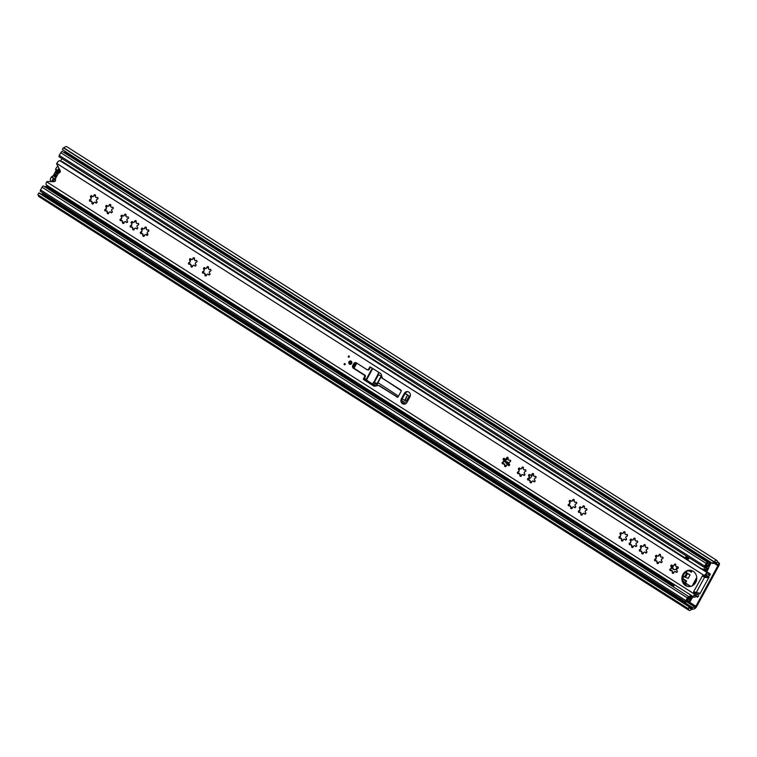 <?xml version="1.0" encoding="UTF-8"?>
<svg xmlns="http://www.w3.org/2000/svg" width="757" height="757" viewBox="0 0 757 757"><rect width="100%" height="100%" fill="white"/><g stroke="black" fill="none" stroke-linecap="round" stroke-linejoin="round"><path stroke-width="1.14" d="M504.995 459.035A4.268 3.87 -81.6 0 0 504.9 460.133A0.918 0.833 -81.6 0 0 505.269 461.817L507.247 462.962L506.944 463.681A0.918 0.833 -81.6 0 0 508.467 464.126L508.969 463.265M505.269 461.817A4.268 3.87 -81.6 0 0 506.944 463.681M508.467 464.126A4.268 3.87 -81.6 0 0 509.423 464.05M712.507 563.388L62.358 149.621L63.323 147.833L713.482 561.599L712.507 563.388L713.056 563.473A2.063 0.814 122.5 0 0 714.069 562.934A3.094 1.221 -57.5 0 1 715.791 562.196A3.094 1.221 -57.5 0 1 716.084 562.934A3.094 1.221 122.5 0 0 716.377 563.681L718.043 564.741L717.92 565.668L695.882 606.262L692.56 607.54A3.094 1.221 122.5 0 0 691.567 608.089A3.094 1.221 -57.5 0 1 690.119 608.581A3.094 1.221 -57.5 0 1 689.845 607.549A2.063 0.814 122.5 0 0 689.665 606.859A2.063 0.814 122.5 0 0 689.532 606.811L688.009 608.524L37.85 194.748L38.825 192.959L688.974 606.736M505.704 461.761L507.067 461.789A1.192 1.079 98.4 0 1 507.881 463.426A0.918 0.833 -81.6 0 0 508.098 464.476M507.039 458.628A1.192 1.079 98.4 0 1 506.102 460.124A0.918 0.833 -81.6 0 0 505.676 461.77M713.482 561.599L714.031 561.685A5.157 2.034 -57.5 0 1 716.898 560.454A5.157 2.034 -57.5 0 1 717.39 561.694L719.15 563A3.094 1.221 -57.5 0 1 718.79 565.801L696.752 606.385A3.094 1.221 -57.5 0 1 694.245 608.874L691.425 609.508A5.157 2.034 -57.5 0 1 689.012 610.322A5.157 2.034 -57.5 0 1 688.558 608.6L688.009 608.524M63.323 147.833L63.872 147.908A5.157 2.034 -57.5 0 1 66.748 146.678L716.898 560.454M43.83 193.508L42.411 193.764A3.094 1.221 122.5 0 0 41.427 194.312M689.012 610.322L38.853 196.546A5.157 2.034 -57.5 0 1 38.38 195.079M39.61 193.186A2.063 0.814 122.5 0 0 39.506 193.092A2.063 0.814 122.5 0 0 39.373 193.035L38.825 192.959M714.551 562.517L716.377 563.681L717.485 561.94M63.872 147.908L714.031 561.685M54.258 181.623L53.463 181.122L54.419 179.362M59.699 169.634L59.396 170.202L60.248 170.741M506.424 459.13L504.9 460.133M57.021 173.344L56.037 172.728A6.709 6.065 98.4 0 1 56.586 172.104L57.277 172.161L57.324 173.012A5.469 4.949 -81.6 0 0 55.8 175.813L55.091 176.182L54.712 175.558A6.709 6.065 98.4 0 1 54.949 174.735L56.245 174.555M55.933 173.183A1.031 0.937 98.4 0 1 55.261 174.413M60.163 171.962L55.658 169.095L55.904 170.58L59.377 172.785M56.027 177.592L53.104 175.738L51.599 176.703L55.431 179.144M58.876 172.937L55.81 170.978L53.425 175.369L56.264 177.166M51.088 181.595A8.043 7.286 -81.6 0 1 50.87 181.33A2.583 2.337 -81.6 0 1 50.643 178.33L51.599 176.703M55.658 169.095L56.415 167.694A2.583 2.337 -81.6 0 1 58.005 166.455M60.286 171.536L57.863 169.994L58.885 168.111M53.444 181.633L52.034 180.734L53.198 178.586L55.573 180.09M57.863 169.994L59.283 170.126L59.623 169.502M52.034 180.734L53.359 181.046L54.305 179.286M91.294 201.334L92.676 203.283A0.918 0.833 -81.6 0 0 93.007 203.983M106.567 211.061L107.958 213.01A0.918 0.833 -81.6 0 0 108.279 213.711M121.849 220.789L123.24 222.738A0.918 0.833 -81.6 0 0 123.561 223.429M132.011 227.251L133.393 229.201A0.918 0.833 -81.6 0 0 133.715 229.891M142.165 233.714L143.556 235.664A0.918 0.833 -81.6 0 0 143.877 236.364M190.319 264.363L191.71 266.313A0.918 0.833 -81.6 0 0 192.032 267.003M204.314 273.268L205.705 275.217A0.918 0.833 -81.6 0 0 206.027 275.917M519.236 473.693L520.627 475.642A0.918 0.833 -81.6 0 0 520.948 476.333M503.954 463.965L505.345 465.915A0.918 0.833 -81.6 0 0 505.667 466.615M529.398 480.156L530.78 482.105A0.918 0.833 -81.6 0 0 531.111 482.805M570.03 506.017L571.421 507.966A0.918 0.833 -81.6 0 0 571.743 508.666M580.193 512.48L581.575 514.429A0.918 0.833 -81.6 0 0 581.896 515.129M625.273 539.892A0.918 0.833 -81.6 0 0 626.228 538.369A1.192 1.079 98.4 0 1 626.787 536.24A0.918 0.833 -81.6 0 0 626.834 534.423A0.918 0.833 -81.6 0 0 626.399 534.489A1.192 1.079 98.4 0 1 625.008 532.937A0.918 0.833 -81.6 0 0 624.383 531.679A0.918 0.833 -81.6 0 0 623.427 532.474A1.192 1.079 98.4 0 1 621.478 533.06A0.918 0.833 -81.6 0 0 620.049 533.278A0.918 0.833 -81.6 0 0 620.286 534.357A1.192 1.079 98.4 0 1 619.728 536.486A0.918 0.833 -81.6 0 0 619.68 538.303A0.918 0.833 -81.6 0 0 620.115 538.236A1.192 1.079 98.4 0 1 621.497 539.788A0.918 0.833 -81.6 0 0 622.131 541.037A0.918 0.833 -81.6 0 0 623.087 540.243A1.192 1.079 98.4 0 1 625.036 539.665A0.918 0.833 -81.6 0 0 625.273 539.892M635.426 546.365A0.918 0.833 -81.6 0 0 636.382 544.832A1.192 1.079 98.4 0 1 636.949 542.703A0.918 0.833 -81.6 0 0 636.987 540.886A0.918 0.833 -81.6 0 0 636.552 540.952A1.192 1.079 98.4 0 1 635.17 539.4A0.918 0.833 -81.6 0 0 634.536 538.151A0.918 0.833 -81.6 0 0 633.581 538.946A1.192 1.079 98.4 0 1 631.641 539.523A0.918 0.833 -81.6 0 0 630.202 539.741A0.918 0.833 -81.6 0 0 630.449 540.82A1.192 1.079 98.4 0 1 629.881 542.949A0.918 0.833 -81.6 0 0 629.843 544.766A0.918 0.833 -81.6 0 0 630.278 544.699A1.192 1.079 98.4 0 1 631.66 546.251A0.918 0.833 -81.6 0 0 632.284 547.51A0.918 0.833 -81.6 0 0 633.24 546.715A1.192 1.079 98.4 0 1 635.189 546.128A0.918 0.833 -81.6 0 0 635.426 546.365M645.589 552.828A0.918 0.833 -81.6 0 0 646.544 551.295A1.192 1.079 98.4 0 1 647.103 549.166A0.918 0.833 -81.6 0 0 647.15 547.349A0.918 0.833 -81.6 0 0 646.715 547.415A1.192 1.079 98.4 0 1 645.324 545.863A0.918 0.833 -81.6 0 0 644.699 544.614A0.918 0.833 -81.6 0 0 643.743 545.409A1.192 1.079 98.4 0 1 641.794 545.996A0.918 0.833 -81.6 0 0 640.365 546.204A0.918 0.833 -81.6 0 0 640.602 547.283A1.192 1.079 98.4 0 1 640.043 549.421A0.918 0.833 -81.6 0 0 639.996 551.238A0.918 0.833 -81.6 0 0 640.431 551.172A1.192 1.079 98.4 0 1 641.813 552.714A0.918 0.833 -81.6 0 0 642.447 553.973A0.918 0.833 -81.6 0 0 643.403 553.178A1.192 1.079 98.4 0 1 645.352 552.591A0.918 0.833 -81.6 0 0 645.589 552.828M660.785 562.498A0.918 0.833 -81.6 0 0 661.741 560.975A1.192 1.079 98.4 0 1 662.299 558.836A0.918 0.833 -81.6 0 0 662.347 557.02A0.918 0.833 -81.6 0 0 661.911 557.086A1.192 1.079 98.4 0 1 660.53 555.543A0.918 0.833 -81.6 0 0 659.896 554.285A0.918 0.833 -81.6 0 0 658.94 555.08A1.192 1.079 98.4 0 1 656.991 555.666A0.918 0.833 -81.6 0 0 655.562 555.875A0.918 0.833 -81.6 0 0 655.799 556.953A1.192 1.079 98.4 0 1 655.24 559.092A0.918 0.833 -81.6 0 0 655.193 560.909A0.918 0.833 -81.6 0 0 655.628 560.842A1.192 1.079 98.4 0 1 657.019 562.385A0.918 0.833 -81.6 0 0 657.644 563.643A0.918 0.833 -81.6 0 0 658.599 562.848A1.192 1.079 98.4 0 1 660.549 562.262A0.918 0.833 -81.6 0 0 660.785 562.498M671.62 570.664L673.001 572.614A0.918 0.833 -81.6 0 0 673.333 573.314M693.185 571.298A8.204 7.419 -81.6 0 0 690.516 570.295A8.204 7.419 -81.6 0 0 682.35 575.803A8.204 7.419 -81.6 0 0 685.463 585.53A8.204 7.419 -81.6 0 0 688.132 586.524A8.204 7.419 -81.6 0 0 696.308 581.026A8.204 7.419 -81.6 0 0 693.185 571.298M690.904 570.362A8.204 7.419 -81.6 0 0 683.06 576.124A8.204 7.419 -81.6 0 0 686.249 585.644A8.204 7.419 -81.6 0 0 688.529 586.571M349.091 356.036A0.615 0.558 -81.6 0 0 348.267 356.377A0.615 0.558 -81.6 0 0 348.703 357.181A0.615 0.558 -81.6 0 0 349.091 356.036M349.299 356.292A0.615 0.558 -81.6 0 0 349.204 356.992M344.955 363.644A0.615 0.558 98.4 0 1 344.577 364.789A0.615 0.558 98.4 0 1 344.142 363.985A0.615 0.558 98.4 0 1 344.955 363.644M351.134 361.193A1.703 1.542 -81.6 0 0 348.882 362.12A1.703 1.542 -81.6 0 0 350.084 364.354A1.703 1.542 -81.6 0 0 351.134 361.193M402.487 403.689A3.615 3.265 -81.6 0 0 406.982 402.336L409.897 396.971A3.615 3.265 -81.6 0 0 407.626 391.615A3.615 3.265 -81.6 0 0 404.304 393.403L401.39 398.769A3.615 3.265 -81.6 0 0 402.487 403.689M408.014 391.7A3.615 3.265 -81.6 0 0 405.08 393.517L402.166 398.892A3.615 3.265 -81.6 0 0 404.058 404.153M676.067 572.226A0.918 0.833 -81.6 0 0 677.013 570.693A1.192 1.079 98.4 0 1 677.581 568.564A0.918 0.833 -81.6 0 0 677.619 566.747A0.918 0.833 -81.6 0 0 677.184 566.813A1.192 1.079 98.4 0 1 675.802 565.261A0.918 0.833 -81.6 0 0 675.178 564.012A0.918 0.833 -81.6 0 0 674.222 564.807A1.192 1.079 98.4 0 1 672.273 565.384A0.918 0.833 -81.6 0 0 670.834 565.602A0.918 0.833 -81.6 0 0 671.081 566.681A1.192 1.079 98.4 0 1 670.522 568.81A0.918 0.833 -81.6 0 0 670.475 570.627A0.918 0.833 -81.6 0 0 670.91 570.56A1.192 1.079 98.4 0 1 672.292 572.112A0.918 0.833 -81.6 0 0 672.926 573.371A0.918 0.833 -81.6 0 0 673.881 572.576A1.192 1.079 98.4 0 1 675.821 571.989A0.918 0.833 -81.6 0 0 676.067 572.226M658.051 563.596A0.918 0.833 -81.6 0 1 657.729 562.896L656.338 560.946M642.854 553.916A0.918 0.833 -81.6 0 1 642.532 553.225L641.141 551.276M632.691 547.453A0.918 0.833 -81.6 0 1 632.369 546.762L630.978 544.803M622.538 540.99A0.918 0.833 -81.6 0 1 622.207 540.29L620.825 538.341M584.641 514.031A0.918 0.833 -81.6 0 0 585.587 512.508A1.192 1.079 98.4 0 1 586.155 510.379A0.918 0.833 -81.6 0 0 586.192 508.562A0.918 0.833 -81.6 0 0 585.757 508.628A1.192 1.079 98.4 0 1 584.376 507.076A0.918 0.833 -81.6 0 0 583.751 505.818A0.918 0.833 -81.6 0 0 582.786 506.613A1.192 1.079 98.4 0 1 580.846 507.199A0.918 0.833 -81.6 0 0 579.408 507.417A0.918 0.833 -81.6 0 0 579.654 508.496A1.192 1.079 98.4 0 1 579.086 510.625A0.918 0.833 -81.6 0 0 579.048 512.442A0.918 0.833 -81.6 0 0 579.484 512.375A1.192 1.079 98.4 0 1 580.865 513.927A0.918 0.833 -81.6 0 0 581.49 515.176A0.918 0.833 -81.6 0 0 582.455 514.382A1.192 1.079 98.4 0 1 584.395 513.804A0.918 0.833 -81.6 0 0 584.641 514.031M574.478 507.568A0.918 0.833 -81.6 0 0 575.434 506.045A1.192 1.079 98.4 0 1 575.992 503.907A0.918 0.833 -81.6 0 0 576.039 502.099A0.918 0.833 -81.6 0 0 575.604 502.156A1.192 1.079 98.4 0 1 574.213 500.614A0.918 0.833 -81.6 0 0 573.588 499.355A0.918 0.833 -81.6 0 0 572.633 500.15A1.192 1.079 98.4 0 1 570.683 500.737A0.918 0.833 -81.6 0 0 569.255 500.954A0.918 0.833 -81.6 0 0 569.491 502.033A1.192 1.079 98.4 0 1 568.933 504.162A0.918 0.833 -81.6 0 0 568.886 505.979A0.918 0.833 -81.6 0 0 569.321 505.913A1.192 1.079 98.4 0 1 570.702 507.464A0.918 0.833 -81.6 0 0 571.336 508.713A0.918 0.833 -81.6 0 0 572.292 507.919A1.192 1.079 98.4 0 1 574.241 507.332A0.918 0.833 -81.6 0 0 574.478 507.568M533.846 481.707A0.918 0.833 -81.6 0 0 534.792 480.184A1.192 1.079 98.4 0 1 535.36 478.046A0.918 0.833 -81.6 0 0 535.398 476.238A0.918 0.833 -81.6 0 0 534.962 476.295A1.192 1.079 98.4 0 1 533.581 474.753A0.918 0.833 -81.6 0 0 532.956 473.494A0.918 0.833 -81.6 0 0 532.001 474.289A1.192 1.079 98.4 0 1 530.051 474.876A0.918 0.833 -81.6 0 0 528.613 475.093A0.918 0.833 -81.6 0 0 528.859 476.172A1.192 1.079 98.4 0 1 528.291 478.301A0.918 0.833 -81.6 0 0 528.254 480.118A0.918 0.833 -81.6 0 0 528.689 480.052A1.192 1.079 98.4 0 1 530.07 481.603A0.918 0.833 -81.6 0 0 530.704 482.852A0.918 0.833 -81.6 0 0 531.66 482.058A1.192 1.079 98.4 0 1 533.6 481.471A0.918 0.833 -81.6 0 0 533.846 481.707M508.411 465.517A0.918 0.833 -81.6 0 0 509.357 463.994A1.192 1.079 98.4 0 1 509.925 461.865A0.918 0.833 -81.6 0 0 509.963 460.048A0.918 0.833 -81.6 0 0 509.527 460.114A1.192 1.079 98.4 0 1 508.146 458.562A0.918 0.833 -81.6 0 0 507.521 457.304A0.918 0.833 -81.6 0 0 506.556 458.099A1.192 1.079 98.4 0 1 504.616 458.685A0.918 0.833 -81.6 0 0 503.178 458.903A0.918 0.833 -81.6 0 0 503.424 459.982A1.192 1.079 98.4 0 1 502.856 462.111A0.918 0.833 -81.6 0 0 502.818 463.927A0.918 0.833 -81.6 0 0 503.254 463.861A1.192 1.079 98.4 0 1 504.635 465.413A0.918 0.833 -81.6 0 0 505.26 466.662A0.918 0.833 -81.6 0 0 506.225 465.867A1.192 1.079 98.4 0 1 508.165 465.29A0.918 0.833 -81.6 0 0 508.411 465.517M523.683 475.245A0.918 0.833 -81.6 0 0 524.639 473.721A1.192 1.079 98.4 0 1 525.197 471.583A0.918 0.833 -81.6 0 0 525.244 469.766A0.918 0.833 -81.6 0 0 524.809 469.832A1.192 1.079 98.4 0 1 523.428 468.29A0.918 0.833 -81.6 0 0 522.794 467.031A0.918 0.833 -81.6 0 0 521.838 467.826A1.192 1.079 98.4 0 1 519.889 468.413A0.918 0.833 -81.6 0 0 518.46 468.621A0.918 0.833 -81.6 0 0 518.696 469.7A1.192 1.079 98.4 0 1 518.138 471.838A0.918 0.833 -81.6 0 0 518.091 473.655A0.918 0.833 -81.6 0 0 518.526 473.589A1.192 1.079 98.4 0 1 519.917 475.131A0.918 0.833 -81.6 0 0 520.542 476.39A0.918 0.833 -81.6 0 0 521.497 475.595A1.192 1.079 98.4 0 1 523.447 475.008A0.918 0.833 -81.6 0 0 523.683 475.245M208.762 274.819A0.918 0.833 -81.6 0 0 209.717 273.296A1.192 1.079 98.4 0 1 210.276 271.167A0.918 0.833 -81.6 0 0 210.323 269.35A0.918 0.833 -81.6 0 0 209.888 269.416A1.192 1.079 98.4 0 1 208.506 267.864A0.918 0.833 -81.6 0 0 207.872 266.606A0.918 0.833 -81.6 0 0 206.916 267.401A1.192 1.079 98.4 0 1 204.977 267.987A0.918 0.833 -81.6 0 0 203.538 268.205A0.918 0.833 -81.6 0 0 203.775 269.284A1.192 1.079 98.4 0 1 203.217 271.413A0.918 0.833 -81.6 0 0 203.179 273.23A0.918 0.833 -81.6 0 0 203.614 273.163A1.192 1.079 98.4 0 1 204.996 274.715A0.918 0.833 -81.6 0 0 205.62 275.964A0.918 0.833 -81.6 0 0 206.576 275.17A1.192 1.079 98.4 0 1 208.525 274.592A0.918 0.833 -81.6 0 0 208.762 274.819M194.767 265.915A0.918 0.833 -81.6 0 0 195.722 264.382A1.192 1.079 98.4 0 1 196.281 262.253A0.918 0.833 -81.6 0 0 196.328 260.436A0.918 0.833 -81.6 0 0 195.893 260.503A1.192 1.079 98.4 0 1 194.502 258.951A0.918 0.833 -81.6 0 0 193.877 257.702A0.918 0.833 -81.6 0 0 192.921 258.497A1.192 1.079 98.4 0 1 190.972 259.083A0.918 0.833 -81.6 0 0 189.543 259.291A0.918 0.833 -81.6 0 0 189.78 260.37A1.192 1.079 98.4 0 1 189.222 262.509A0.918 0.833 -81.6 0 0 189.174 264.325A0.918 0.833 -81.6 0 0 189.61 264.259A1.192 1.079 98.4 0 1 191.001 265.802A0.918 0.833 -81.6 0 0 191.625 267.06A0.918 0.833 -81.6 0 0 192.581 266.265A1.192 1.079 98.4 0 1 194.53 265.679A0.918 0.833 -81.6 0 0 194.767 265.915M146.612 235.266A0.918 0.833 -81.6 0 0 147.568 233.743A1.192 1.079 98.4 0 1 148.126 231.614A0.918 0.833 -81.6 0 0 148.173 229.797A0.918 0.833 -81.6 0 0 147.738 229.854A1.192 1.079 98.4 0 1 146.356 228.311A0.918 0.833 -81.6 0 0 145.722 227.053A0.918 0.833 -81.6 0 0 144.767 227.848A1.192 1.079 98.4 0 1 142.818 228.434A0.918 0.833 -81.6 0 0 141.389 228.652A0.918 0.833 -81.6 0 0 141.625 229.731A1.192 1.079 98.4 0 1 141.067 231.86A0.918 0.833 -81.6 0 0 141.02 233.676A0.918 0.833 -81.6 0 0 141.455 233.61A1.192 1.079 98.4 0 1 142.846 235.162A0.918 0.833 -81.6 0 0 143.47 236.411A0.918 0.833 -81.6 0 0 144.426 235.616A1.192 1.079 98.4 0 1 146.375 235.03A0.918 0.833 -81.6 0 0 146.612 235.266M136.459 228.803A0.918 0.833 -81.6 0 0 137.405 227.28A1.192 1.079 98.4 0 1 137.973 225.141A0.918 0.833 -81.6 0 0 138.011 223.324A0.918 0.833 -81.6 0 0 137.575 223.391A1.192 1.079 98.4 0 1 136.194 221.848A0.918 0.833 -81.6 0 0 135.569 220.59A0.918 0.833 -81.6 0 0 134.604 221.385A1.192 1.079 98.4 0 1 132.664 221.971A0.918 0.833 -81.6 0 0 131.226 222.18A0.918 0.833 -81.6 0 0 131.472 223.258A1.192 1.079 98.4 0 1 130.904 225.397A0.918 0.833 -81.6 0 0 130.866 227.214A0.918 0.833 -81.6 0 0 131.302 227.147A1.192 1.079 98.4 0 1 132.683 228.69A0.918 0.833 -81.6 0 0 133.308 229.948A0.918 0.833 -81.6 0 0 134.273 229.153A1.192 1.079 98.4 0 1 136.213 228.567A0.918 0.833 -81.6 0 0 136.459 228.803M126.296 222.34A0.918 0.833 -81.6 0 0 127.252 220.807A1.192 1.079 98.4 0 1 127.81 218.678A0.918 0.833 -81.6 0 0 127.857 216.862A0.918 0.833 -81.6 0 0 127.422 216.928A1.192 1.079 98.4 0 1 126.031 215.376A0.918 0.833 -81.6 0 0 125.407 214.127A0.918 0.833 -81.6 0 0 124.451 214.922A1.192 1.079 98.4 0 1 122.502 215.508A0.918 0.833 -81.6 0 0 121.073 215.717A0.918 0.833 -81.6 0 0 121.309 216.795A1.192 1.079 98.4 0 1 120.751 218.924A0.918 0.833 -81.6 0 0 120.704 220.741A0.918 0.833 -81.6 0 0 121.139 220.684A1.192 1.079 98.4 0 1 122.52 222.227A0.918 0.833 -81.6 0 0 123.154 223.485A0.918 0.833 -81.6 0 0 124.11 222.69A1.192 1.079 98.4 0 1 126.059 222.104A0.918 0.833 -81.6 0 0 126.296 222.34M111.014 212.613A0.918 0.833 -81.6 0 0 111.97 211.089A1.192 1.079 98.4 0 1 112.538 208.951A0.918 0.833 -81.6 0 0 112.575 207.144A0.918 0.833 -81.6 0 0 112.14 207.2A1.192 1.079 98.4 0 1 110.759 205.658A0.918 0.833 -81.6 0 0 110.125 204.399A0.918 0.833 -81.6 0 0 109.169 205.194A1.192 1.079 98.4 0 1 107.229 205.781A0.918 0.833 -81.6 0 0 105.791 205.999A0.918 0.833 -81.6 0 0 106.037 207.077A1.192 1.079 98.4 0 1 105.469 209.206A0.918 0.833 -81.6 0 0 105.431 211.023A0.918 0.833 -81.6 0 0 105.866 210.957A1.192 1.079 98.4 0 1 107.248 212.509A0.918 0.833 -81.6 0 0 107.873 213.758A0.918 0.833 -81.6 0 0 108.828 212.963A1.192 1.079 98.4 0 1 110.777 212.376A0.918 0.833 -81.6 0 0 111.014 212.613M95.742 202.895A0.918 0.833 -81.6 0 0 96.697 201.362A1.192 1.079 98.4 0 1 97.256 199.233A0.918 0.833 -81.6 0 0 97.303 197.416A0.918 0.833 -81.6 0 0 96.868 197.482A1.192 1.079 98.4 0 1 95.477 195.931A0.918 0.833 -81.6 0 0 94.852 194.681A0.918 0.833 -81.6 0 0 93.896 195.476A1.192 1.079 98.4 0 1 91.947 196.054A0.918 0.833 -81.6 0 0 90.518 196.271A0.918 0.833 -81.6 0 0 90.755 197.35A1.192 1.079 98.4 0 1 90.197 199.479A0.918 0.833 -81.6 0 0 90.149 201.296A0.918 0.833 -81.6 0 0 90.585 201.23A1.192 1.079 98.4 0 1 91.966 202.781A0.918 0.833 -81.6 0 0 92.6 204.04A0.918 0.833 -81.6 0 0 93.556 203.245A1.192 1.079 98.4 0 1 95.496 202.658A0.918 0.833 -81.6 0 0 95.742 202.895M95.06 202.28L96.517 203.008M91.786 195.874A0.918 0.833 -81.6 0 0 91.313 197.161L90.632 199.734A0.918 0.833 -81.6 0 0 90.556 201.248M95.221 194.842A0.918 0.833 -81.6 0 0 94.805 195.211L92.884 196.451M97.568 197.586L96.868 197.482M110.342 212.007L111.79 212.726M107.059 205.601A0.918 0.833 -81.6 0 0 106.586 206.888L105.914 209.462A0.918 0.833 -81.6 0 0 105.838 210.966M110.503 204.57A0.918 0.833 -81.6 0 0 110.087 204.939L108.156 206.178M112.85 207.304L112.14 207.2M125.615 221.725L127.072 222.454M122.341 215.319A0.918 0.833 -81.6 0 0 121.868 216.606L121.186 219.18A0.918 0.833 -81.6 0 0 121.111 220.694M125.785 214.288A0.918 0.833 -81.6 0 0 125.359 214.657L123.438 215.896M128.122 217.032L127.422 216.928M135.777 228.198L137.225 228.917M132.494 221.792A0.918 0.833 -81.6 0 0 132.021 223.078L131.349 225.643A0.918 0.833 -81.6 0 0 131.273 227.157M135.938 220.76A0.918 0.833 -81.6 0 0 135.522 221.129L133.592 222.369M138.285 223.495L137.575 223.391M145.931 234.661L147.388 235.38M142.657 228.254A0.918 0.833 -81.6 0 0 142.184 229.541L141.502 232.115A0.918 0.833 -81.6 0 0 141.427 233.62M146.101 227.223A0.918 0.833 -81.6 0 0 145.675 227.592L143.754 228.832M148.448 229.958L147.738 229.854M194.085 265.31L195.543 266.029M190.811 258.903A0.918 0.833 -81.6 0 0 190.338 260.19L189.657 262.755A0.918 0.833 -81.6 0 0 189.581 264.269M194.256 257.872A0.918 0.833 -81.6 0 0 193.83 258.241L191.909 259.481M196.593 260.607L195.893 260.503M208.09 274.214L209.538 274.933M204.806 267.808A0.918 0.833 -81.6 0 0 204.333 269.095L203.661 271.668A0.918 0.833 -81.6 0 0 203.576 273.182M208.251 266.776A0.918 0.833 -81.6 0 0 207.834 267.145L205.904 268.385M210.597 269.52L209.888 269.416M523.002 474.639L524.459 475.358M519.728 468.233A0.918 0.833 -81.6 0 0 519.255 469.52L518.573 472.084A0.918 0.833 -81.6 0 0 518.498 473.598M523.172 467.201A0.918 0.833 -81.6 0 0 522.746 467.571L520.825 468.81M525.519 469.936L524.809 469.832M507.729 464.912L509.177 465.631M504.446 458.505A0.918 0.833 -81.6 0 0 503.973 459.792L503.301 462.366A0.918 0.833 -81.6 0 0 503.225 463.88M507.89 457.474A0.918 0.833 -81.6 0 0 507.474 457.843L505.544 459.083M510.237 460.218L509.527 460.114M533.165 481.102L534.622 481.821M529.891 474.696A0.918 0.833 -81.6 0 0 529.408 475.983L528.736 478.556A0.918 0.833 -81.6 0 0 528.66 480.061M533.325 473.664A0.918 0.833 -81.6 0 0 532.909 474.033L530.988 475.273M535.672 476.399L534.962 476.295M573.797 506.963L575.254 507.682M570.523 500.557A0.918 0.833 -81.6 0 0 570.049 501.844L569.368 504.417A0.918 0.833 -81.6 0 0 569.292 505.922M573.967 499.525A0.918 0.833 -81.6 0 0 573.541 499.894L571.62 501.134M576.304 502.26L575.604 502.156M583.959 513.426L585.407 514.145M580.676 507.02A0.918 0.833 -81.6 0 0 580.203 508.307L579.531 510.88A0.918 0.833 -81.6 0 0 579.455 512.394M584.12 505.988A0.918 0.833 -81.6 0 0 583.704 506.357L581.773 507.597M586.467 508.732L585.757 508.628M620.087 538.255A0.918 0.833 -81.6 0 1 620.163 536.741L620.844 534.168A0.918 0.833 -81.6 0 1 621.317 532.881M622.415 533.458L624.336 532.218A0.918 0.833 -81.6 0 1 624.752 531.849M627.099 534.593L626.399 534.489M630.25 544.718A0.918 0.833 -81.6 0 1 630.326 543.204L630.997 540.63A0.918 0.833 -81.6 0 1 631.47 539.344M632.568 539.921L634.498 538.681A0.918 0.833 -81.6 0 1 634.915 538.312M637.262 541.056L636.552 540.952M640.403 551.181A0.918 0.833 -81.6 0 1 640.479 549.667L641.16 547.093A0.918 0.833 -81.6 0 1 641.633 545.816M642.731 546.393L644.652 545.154A0.918 0.833 -81.6 0 1 645.078 544.775M647.415 547.519L646.715 547.415M655.6 560.852A0.918 0.833 -81.6 0 1 655.676 559.338L656.357 556.774A0.918 0.833 -81.6 0 1 656.83 555.487M657.928 556.064L659.849 554.824A0.918 0.833 -81.6 0 1 660.274 554.455M662.621 557.19L661.911 557.086M675.386 571.611L676.843 572.339M672.112 565.205A0.918 0.833 -81.6 0 0 671.639 566.491L670.957 569.065A0.918 0.833 -81.6 0 0 670.882 570.579M675.547 564.173A0.918 0.833 -81.6 0 0 675.13 564.542L673.21 565.782M677.894 566.917L677.184 566.813M688.037 559.773L62.329 161.553A3.094 1.221 -57.5 0 1 61.885 161.951M705.751 575.083L707.369 576.105A4.949 1.949 -57.5 0 0 707.417 576.134L708.022 576.228A4.949 1.949 -57.5 0 0 710.123 574.923L710.085 573.806A3.094 1.221 -57.5 0 1 708.363 574.544A3.094 1.221 -57.5 0 1 708.069 573.806A3.407 1.344 122.5 0 0 707.748 572.992L59.992 160.749A3.407 1.344 122.5 0 0 56.851 163.2L56.756 163.427A1.031 0.937 98.4 0 0 56.841 164.25L60.115 170.42A1.646 1.495 -81.6 0 1 58.989 172.908A1.031 0.937 98.4 0 0 58.298 173.419L55.554 178.463A1.031 0.937 98.4 0 0 55.488 179.362A1.646 1.495 -81.6 0 1 54.021 181.642L47.454 181.538A1.031 0.937 98.4 0 0 46.745 181.869L46.612 182.059A3.407 1.344 122.5 0 0 46.328 184.935L694.084 597.178A3.407 1.344 122.5 0 0 695.674 596.648A3.094 1.221 -57.5 0 1 697.112 596.166A3.094 1.221 -57.5 0 1 697.386 597.197L698.541 596.251A4.949 1.949 -57.5 0 0 698.105 594.605A4.949 1.949 -57.5 0 0 698.058 594.576L697.216 594.33L698.058 594.576M698.219 593.053L699.733 594.084L699.837 593.289L693.791 591.794A1.552 1.4 98.4 0 0 694.264 593.895L694.481 594.094A3.407 1.344 122.5 0 0 694.084 597.178M693.686 591.596L702.297 576.134A1.552 1.4 98.4 0 1 704.228 575.547L705.269 575.765A1.552 0.606 122.5 0 1 706.754 574.563A1.552 0.606 122.5 0 1 706.906 574.932A4.949 1.949 -57.5 0 0 707.369 576.105M707.748 572.992A3.407 1.344 122.5 0 0 704.493 575.651L704.464 575.708M396.905 397.122A1.031 0.937 -81.6 0 0 398.182 396.734L401.106 391.369A1.031 0.937 -81.6 0 0 400.784 389.959L382.985 378.632A2.063 1.864 98.4 0 1 382.171 377.535L381.263 374.507A2.063 1.864 -81.6 0 0 380.459 373.409L370.078 366.852L368.394 369.34A1.031 0.937 98.4 0 1 367.107 369.728L356.31 362.858A2.063 1.864 -81.6 0 0 353.737 363.634L352.762 365.423A2.063 1.864 -81.6 0 0 353.396 368.224L364.193 375.103A1.031 0.937 98.4 0 1 364.505 376.503L363.445 379.446L373.655 385.938A2.063 1.864 -81.6 0 0 374.933 386.174L377.819 385.559A2.063 1.864 98.4 0 1 379.096 385.786L397.595 397.226M704.105 575.481A1.552 1.4 -81.6 0 0 703.083 576.247L704.559 577.26L708.24 577.809L706.801 576.891L707.644 576.2L709.082 577.118L708.24 577.809M694.5 594.046L695.257 594.217A1.552 0.606 122.5 0 0 695.077 595.617A1.552 0.606 122.5 0 0 695.797 595.371A4.949 1.949 -57.5 0 1 697.462 594.482M696.062 596.355L697.386 597.197M702.392 568.904L710.085 573.806M378.424 385.54L379.2 385.654A2.063 1.864 98.4 0 1 379.872 385.909L397.643 397.207M370.504 367.079L369.17 369.463A1.031 0.937 98.4 0 1 368.224 369.974L367.438 369.861M356.017 362.707A2.063 1.864 -81.6 0 0 354.513 363.748L353.547 365.536A2.063 1.864 -81.6 0 0 354.172 368.347L364.969 375.217A1.031 0.937 98.4 0 1 365.29 376.617L364.231 379.56L374.431 386.051A2.063 1.864 -81.6 0 0 374.724 386.202M694.5 592.069A1.552 1.4 -81.6 0 0 695.049 594.008L695.286 594.16M703.035 576.323L706.801 576.891M709.082 577.118L699.733 594.084M345.069 364.6A0.615 0.558 98.4 0 1 345.173 363.899M626.048 540.006L624.591 539.287M636.202 546.478L634.754 545.75M646.364 552.941L644.907 552.222M661.561 562.612L660.104 561.893M377.809 374.441L381.708 376.248L377.809 374.441L378.897 372.425L372.558 368.385M373.892 382.171L378.916 372.435M372.34 368.243L366 379.759L372.586 384.064L373.674 382.048L374.299 382.389L378.434 374.781M364.372 378.311A43.017 6.87 -151.5 0 1 366.17 379.437M378.065 374.478L379.115 372.558M378.131 382.824L377.573 383.846L374.299 382.389M381.708 376.248L381.102 377.365A186.865 29.826 -151.5 0 1 382.635 378.339M381.443 376.201L381.102 377.365M398.475 396.204A186.241 29.722 28.5 0 0 377.923 382.692L377.317 383.808M389.41 382.72A186.865 29.826 -151.5 0 1 401.21 390.574M405.203 393.309A186.865 29.826 -151.5 0 1 407.872 395.154L409.263 396.043L406.083 401.38L404.995 400.69L407.521 395.059L404.607 400.425A186.241 29.722 28.5 0 0 402.222 398.778M377.923 382.692L380.837 377.327A186.241 29.722 -151.5 0 1 401.238 390.735M405.146 393.413A186.241 29.722 -151.5 0 1 407.521 395.059M407.909 395.315L408.998 396.006M409.263 396.043L406.083 401.38M350.851 361.581A1.164 1.05 -81.6 0 0 350.519 363.852M675.869 564.949A2.583 2.337 -81.6 0 0 675.093 564.599M672.623 565.716A2.583 2.337 -81.6 0 0 674.175 569.671A2.583 2.337 -81.6 0 0 676.89 566.936M673.238 565.876A2.583 2.337 -81.6 0 0 674.506 569.69M686.211 581.717L685.142 582.701L682.909 580.837M685.568 583.335L685.142 582.701M686.05 581.471L682.663 578.689M148.864 230.535A5.261 4.76 -81.6 0 0 147.956 231.651M147.274 233.345A5.261 4.76 -81.6 0 0 147.151 235.209M528.5 478.803A5.261 4.76 -81.6 0 0 532.247 475.065M505.335 465.564L506.159 466.094M520.617 475.292L521.441 475.812M147.814 234.083A5.261 4.76 -81.6 0 0 147.776 234.888M505.364 465.271L506.225 465.82M520.646 474.989L521.507 475.538M707.994 566.34L709.072 566.709L710.454 564.164A1.552 0.606 122.5 0 0 710.634 562.763A1.552 0.606 122.5 0 0 709.754 563.151A3.094 1.221 -57.5 0 1 708.003 563.927A3.094 1.221 -57.5 0 1 707.748 562.773A1.552 0.606 122.5 0 0 707.615 562.196A1.552 0.606 122.5 0 0 706.139 563.407L704.663 566.122A1.552 0.606 122.5 0 0 704.483 567.523A1.552 0.606 122.5 0 0 705.231 567.258A3.094 1.221 -57.5 0 1 706.735 566.728A3.094 1.221 -57.5 0 1 707.029 567.372A2.583 1.012 122.5 0 0 707.265 567.911A2.583 1.012 122.5 0 0 707.435 567.968L707.814 568.507L706.262 571.365L707.18 568.999L706.413 568.412L706.953 566.387A3.094 1.221 -57.5 0 1 706.953 566.387A3.094 1.221 -57.5 0 0 706.082 566.444L704.398 569.283L700.159 568.479M710.634 562.763L65.282 152.043A1.552 0.606 122.5 0 0 64.402 152.431A3.094 1.221 -57.5 0 1 64.146 152.677M707.615 562.196L62.263 151.476A1.552 0.606 122.5 0 0 60.778 152.687L59.301 155.403A1.552 0.606 122.5 0 0 59.122 156.803L704.483 567.523M61.998 158.639L60.636 161.156M47.36 185.597L46.262 186.383A2.583 1.012 122.5 0 0 45.306 186.78A3.094 1.221 -57.5 0 1 45.06 186.96M692.721 596.317L691.624 597.093A2.583 1.012 122.5 0 0 690.668 597.5A3.094 1.221 -57.5 0 1 689.315 597.898A3.094 1.221 -57.5 0 1 689.031 597.103A1.552 0.606 122.5 0 0 688.879 596.705L43.528 185.985A1.552 0.606 122.5 0 0 42.042 187.197L40.566 189.912A1.552 0.606 122.5 0 0 40.386 191.313L685.747 602.033A1.552 0.606 122.5 0 0 686.656 601.616A3.094 1.221 -57.5 0 1 688.482 600.765A3.094 1.221 -57.5 0 1 688.756 601.834A1.552 0.606 122.5 0 0 688.889 602.373A1.552 0.606 122.5 0 0 690.365 601.162L691.747 598.617L690.99 598.456M693.242 596.648L693.138 596.838A2.063 0.814 -57.5 0 1 691.302 598.503L690.507 598.598A4.646 1.826 -57.5 0 1 688.492 599.203A4.646 1.826 -57.5 0 1 688.047 598.011L686.571 600.727A4.646 1.826 -57.5 0 1 689.315 599.459A4.646 1.826 -57.5 0 1 689.722 601.067L691.094 598.522M688.879 596.705A1.552 0.606 122.5 0 0 687.403 597.916L685.927 600.632A1.552 0.606 122.5 0 0 685.747 602.033M708.429 566.615L709.811 564.069A4.646 1.826 -57.5 0 1 707.17 565.233A4.646 1.826 -57.5 0 1 706.792 563.501L705.316 566.217A4.646 1.826 -57.5 0 1 707.568 565.422A4.646 1.826 -57.5 0 1 708.003 566.387L708.571 566.69A2.063 0.814 -57.5 0 1 708.703 566.738A2.063 0.814 -57.5 0 1 708.467 568.602L706.783 571.705M688.974 558.051L686.145 556.244L685.208 557.966M686.665 556.584L685.728 558.297M691.841 571.336L691.775 570.608M691.453 571.507L687.839 570.806M704.398 569.283L706.678 569.784L705.988 571.194M685.076 584.716L685.823 585.189L685.549 583.221A2.063 0.814 122.5 0 0 685.492 583.032L686.618 580.96L682.738 578.49L683.826 576.493M683.088 576.02L688.122 578.48L690.072 574.904L686.069 572.358L686.571 571.44M685.189 572.538L690.072 574.904M685.492 583.032L690.772 586.391M689.532 571.128L691.33 572.273L692.163 570.759M696.743 577.487L692.664 584.991L693.317 585.085L696.752 578.764M692.541 585.691A1.031 0.937 98.4 0 1 692.664 584.991M688.719 558.515L686.864 557.549L688.51 558.77L687.99 559.735M687.876 558.363L687.347 559.328M686.864 557.549L686.268 558.638M689.864 594.491L690.356 595.153L688.927 598.03A3.094 1.221 -57.5 0 0 689.125 598.257A3.094 1.221 -57.5 0 0 689.618 598.314L691.198 596.44L692.456 596.147M673.352 586.817L674.496 584.716M687.772 560.275L689.135 557.758M690.356 595.153L691.056 595.257M686.069 572.358L685.473 572.273M685.776 584.83L684.404 583.959M691.548 571.885L690.734 571.365M713.889 563.104L717.92 565.668M689.513 602.203L695.882 606.262M691.756 609.328L692.56 607.54L42.411 193.764M694.245 608.874L695.049 607.086L686.571 601.692M719.15 563L718.043 564.741M714.996 562.243L716.084 562.934M39.373 193.035L689.532 606.811M689.741 606.934L691.567 608.089M507.881 463.426L507.095 463.303M506.102 460.124L505.316 460.01M60.049 172.17L55.592 169.341M55.535 179.56L51.41 176.93M57.305 172.208L56.586 172.104M54.712 175.558L55.829 175.728M57.39 172.927L56.037 172.728M54.949 174.735L56.094 174.895M96.205 202.762L95.496 202.658M92.676 202.885L91.966 202.781M90.897 199.583L90.197 199.479M91.465 197.454L90.755 197.35M94.597 195.58L93.896 195.476M111.487 212.48L110.777 212.376M107.958 212.613L107.248 212.509M106.179 209.31L105.469 209.206M106.737 207.181L106.037 207.077M109.879 205.298L109.169 205.194M126.76 222.208L126.059 222.104M123.23 222.331L122.52 222.227M121.461 219.028L120.751 218.924M122.019 216.899L121.309 216.795M125.16 215.026L124.451 214.922M136.922 228.671L136.213 228.567M133.393 228.794L132.683 228.69M131.614 225.501L130.904 225.397M132.172 223.362L131.472 223.258M135.314 221.489L134.604 221.385M147.085 235.134L146.375 235.03M143.546 235.266L142.846 235.162M141.777 231.964L141.067 231.86M142.335 229.835L141.625 229.731M145.476 227.952L144.767 227.848M195.23 265.783L194.53 265.679M191.701 265.906L191.001 265.802M189.931 262.613L189.222 262.509M190.49 260.474L189.78 260.37M193.631 258.601L192.921 258.497M209.235 274.696L208.525 274.592M205.705 274.819L204.996 274.715M203.926 271.517L203.217 271.413M204.485 269.388L203.775 269.284M207.626 267.505L206.916 267.401M524.156 475.112L523.447 475.008M520.617 475.235L519.917 475.131M518.848 471.942L518.138 471.838M519.406 469.804L518.696 469.7M522.548 467.93L521.838 467.826M508.874 465.394L508.165 465.29M505.345 465.517L504.635 465.413M503.566 462.215L502.856 462.111M504.124 460.086L503.424 459.982M507.266 458.203L506.556 458.099M534.31 481.575L533.6 481.471M530.78 481.707L530.07 481.603M529.001 478.405L528.291 478.301M529.569 476.276L528.859 476.172M532.701 474.393L532.001 474.289M574.942 507.436L574.241 507.332M571.412 507.568L570.702 507.464M569.643 504.266L568.933 504.162M570.201 502.137L569.491 502.033M573.342 500.254L572.633 500.15M585.104 513.908L584.395 513.804M581.575 514.031L580.865 513.927M579.796 510.729L579.086 510.625M580.354 508.6L579.654 508.496M583.496 506.717L582.786 506.613M676.531 572.093L675.821 571.989M673.001 572.216L672.292 572.112M671.222 568.914L670.522 568.81M671.79 566.785L671.081 566.681M674.922 564.911L674.222 564.807M46.745 181.869L694.481 594.094M56.756 163.427L704.493 575.651M702.297 576.134L703.083 576.247M706.357 574.582L706.906 574.932M694.992 594.86L695.797 595.371M694.264 593.895L695.049 594.008M697.216 594.33L697.822 594.415M704.559 577.26L696.147 592.74M405.08 393.517L404.304 393.403M402.166 398.892L401.39 398.769M379.872 385.909L379.096 385.786M374.431 386.051L373.655 385.938M364.231 379.56L363.445 379.446M364.07 378.86L363.294 378.746M365.29 376.617L364.505 376.503M364.969 375.217L364.193 375.103M354.172 368.347L353.396 368.224M353.547 365.536L352.762 365.423M354.513 363.748L353.737 363.634M369.17 369.463L368.394 369.34M370.391 367.221L369.605 367.107M661.258 562.366L660.549 562.262M657.719 562.489L657.019 562.385M655.95 559.196L655.24 559.092M656.508 557.057L655.799 556.953M659.65 555.184L658.94 555.08M646.052 552.695L645.352 552.591M642.523 552.818L641.813 552.714M640.753 549.525L640.043 549.421M641.311 547.387L640.602 547.283M644.453 545.513L643.743 545.409M635.899 546.232L635.189 546.128M632.369 546.355L631.66 546.251M630.59 543.053L629.881 542.949M631.149 540.924L630.449 540.82M634.29 539.05L633.581 538.946M625.736 539.769L625.036 539.665M622.207 539.892L621.497 539.788M620.428 536.59L619.728 536.486M620.995 534.461L620.286 534.357M624.128 532.578L623.427 532.474M355.809 362.745L353.368 367.24M354.03 368.243L356.784 363.161M366.426 380.146L372.747 368.508M381.168 376.059L377.043 383.657M351.513 363.379A1.419 1.287 98.4 0 1 349.318 361.978A1.419 1.287 98.4 0 1 351.513 363.379M351.428 363.265A1.164 1.05 -81.6 0 0 349.63 362.12A1.164 1.05 -81.6 0 0 351.409 363.294M685.672 584.082L683.647 582.795M364.325 378.386L366.123 379.531M372.964 383.884L376.153 385.909M402.043 402.393L404.721 404.087M373.617 382.682L378.084 385.521M401.693 400.557L406.14 403.386M684.233 583.732L685.757 584.697M683.685 582.862L685.672 584.13M64.402 152.431L709.754 563.151M60.778 152.687L706.139 563.407M59.301 155.403L704.663 566.122M706.461 567.646L707.814 568.507M687.403 600.973L688.756 601.834M40.566 189.912L685.927 600.632M42.042 187.197L687.403 597.916M45.306 186.78L673.493 586.561M46.262 186.383L673.891 585.814M690.876 596.63L691.624 597.093M46.669 186.44L673.976 585.672M691.027 596.516L692.03 597.159M47.133 186.023L674.26 585.142M691.794 596.298L692.485 596.743M686.485 573.371L684.546 576.948M706.65 569.964L705.751 569.387M705.94 569.311L706.678 569.784M687.829 560.161L701.219 568.687M685.549 583.221L690.592 586.438M687.403 573.844L685.454 577.421M39.506 193.092L689.665 606.859M95.354 202.289L94.795 202.204M91.748 201.239L91.152 201.154M93.206 196.593L92.647 196.508M96.896 197.653L96.3 197.568M110.636 212.007L110.077 211.932M107.021 210.957L106.425 210.872M108.488 206.311L107.929 206.235M112.168 207.371L111.572 207.286M125.917 221.735L125.359 221.65M122.303 220.684L121.707 220.599M123.76 216.038L123.202 215.953M127.45 217.098L126.854 217.013M136.071 228.198L135.512 228.122M132.466 227.147L131.869 227.062M133.923 222.501L133.364 222.416M137.604 223.561L137.008 223.476M146.233 234.661L145.675 234.585M142.619 233.61L142.023 233.525M144.076 228.964L143.518 228.888M147.766 230.024L147.17 229.939M194.388 265.31L193.83 265.224M190.773 264.259L190.177 264.174M192.231 259.613L191.672 259.528M195.921 260.673L195.325 260.588M208.383 274.223L207.825 274.138M204.769 273.173L204.172 273.078M206.235 268.517L205.677 268.442M209.916 269.587L209.32 269.492M523.305 474.639L522.746 474.563M519.69 473.589L519.094 473.503M521.147 468.943L520.589 468.857M524.838 470.002L524.241 469.917M508.023 464.921L507.464 464.836M504.417 463.871L503.821 463.776M505.875 459.215L505.316 459.139M509.556 460.284L508.959 460.19M533.458 481.102L532.9 481.026M529.853 480.052L529.257 479.966M531.31 475.405L530.752 475.33M534.991 476.465L534.404 476.38M574.099 506.963L573.541 506.887M570.485 505.913L569.889 505.827M571.942 501.266L571.384 501.191M575.632 502.326L575.036 502.241M584.253 513.435L583.694 513.35M580.647 512.385L580.051 512.29M582.105 507.729L581.546 507.654M585.786 508.799L585.189 508.704M675.679 571.62L675.121 571.535M672.074 570.57L671.478 570.485M673.531 565.924L672.973 565.839M677.212 566.984L676.626 566.898M694.434 592.258L698.105 594.605M660.407 561.893L659.849 561.817M656.792 560.842L656.196 560.757M658.249 556.196L657.691 556.111M661.94 557.256L661.344 557.171M645.21 552.222L644.652 552.137M641.595 551.172L640.999 551.087M643.053 546.526L642.494 546.44M646.743 547.585L646.147 547.5M635.047 545.759L634.489 545.674M631.433 544.709L630.846 544.624M632.899 540.063L632.341 539.978M636.58 541.123L635.984 541.037M624.885 539.296L624.326 539.211M621.279 538.246L620.683 538.151M622.737 533.59L622.178 533.515M626.427 534.66L625.831 534.565M366 379.759L372.274 368.205M350.359 363.843L351.399 363.275L350.699 361.543M706.555 567.457L707.265 567.911M687.072 601.219L688.889 602.373M706.186 564.608L707.17 565.233M687.678 598.692L688.492 599.203"/></g></svg>
